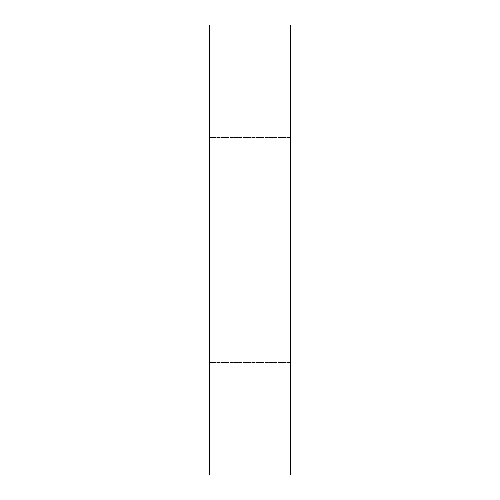 <?xml version="1.0" encoding="UTF-8"?>
<svg xmlns="http://www.w3.org/2000/svg" width="500" height="500" viewBox="0 0 500 500"><rect width="100%" height="100%" fill="white"/><g stroke="black" fill="none" stroke-linecap="round" stroke-linejoin="round"><path stroke-width="0.38" stroke-dasharray="2.5 1.88" d="M290.262 25L209.737 25L209.737 475L290.262 475L290.262 25M290.262 250L290.262 362.5L290.262 250M209.737 250L209.737 362.5L209.737 250M290.262 137.5L209.737 137.5L290.262 137.5M290.262 362.5L209.737 362.5L290.262 362.5"/><path stroke-width="0.75" d="M290.262 25L209.737 25L209.737 475L290.262 475L290.262 25"/></g></svg>

